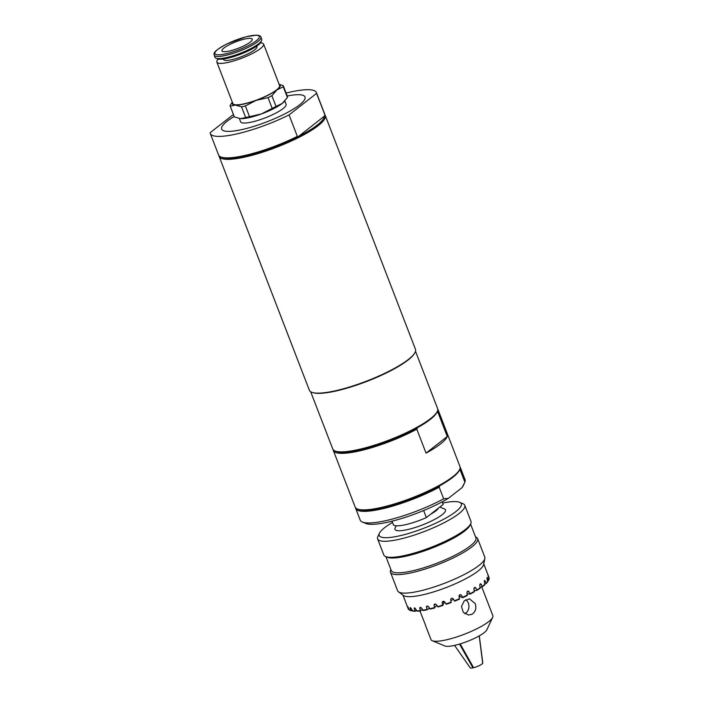 <?xml version="1.0" encoding="UTF-8"?>
<svg xmlns="http://www.w3.org/2000/svg" width="703" height="703" viewBox="0 0 703 703"><rect width="100%" height="100%" fill="white"/><g stroke="black" fill="none" stroke-linecap="round" stroke-linejoin="round"><path stroke-width="1.05" d="M437.292 411.457L436.818 412.45A55.37 11.74 158.9 0 1 436.748 412.599A55.37 11.74 158.9 0 1 417.512 427.661A55.37 11.74 158.9 0 1 335.964 451.361L334.953 450.948A56.187 11.916 -21.1 0 0 389.48 439.902A56.187 11.916 -21.1 0 0 437.292 411.457A56.187 11.916 -21.1 0 0 437.609 408.566L415.508 351.289M437.776 409.348A56.187 11.916 158.9 0 1 438.18 410.042A56.187 11.916 158.9 0 1 438.022 412.564L436.748 412.599M310.673 391.747L332.774 449.015A56.187 11.916 -21.1 0 0 334.953 450.948M417.512 427.661L416.809 429.181A56.187 11.916 158.9 0 1 363.89 449.85A56.187 11.916 158.9 0 1 333.345 450.5A56.187 11.916 158.9 0 1 333.178 449.709M438.022 412.564L447.266 436.51L426.044 453.127L416.809 429.181M414.427 353.495A56.187 11.916 158.9 0 1 366.904 381.395A56.187 11.916 158.9 0 1 312.949 392.652M355.727 508.506L360.208 520.115A56.187 11.916 -21.1 0 0 362.388 522.039L365.762 523.445A53.481 11.336 -21.1 0 0 448.373 498.33L443.672 498.796L439.19 487.197A56.187 11.916 158.9 0 1 386.272 507.865A56.187 11.916 158.9 0 1 355.727 508.506A56.187 11.916 158.9 0 1 355.56 507.724M362.388 522.039A56.187 11.916 -21.1 0 0 443.672 498.796M460.166 467.363A56.187 11.916 158.9 0 1 460.562 468.057A56.187 11.916 158.9 0 1 460.412 470.579L464.885 482.179L462.091 487.583L448.373 498.33M462.091 487.583A53.481 11.336 -21.1 0 0 463.163 485.861L464.384 483.277M426.044 453.127A56.187 11.916 -21.1 0 0 447.266 436.51M464.885 482.179A56.187 11.916 -21.1 0 0 465.043 479.657L460.562 468.057M460.412 470.579L459.138 470.606A55.37 11.74 158.9 0 1 439.893 485.676L439.19 487.197M333.345 450.5L355.156 507.03A56.187 11.916 -21.1 0 0 357.335 508.963A56.187 11.916 -21.1 0 0 381.184 507.469A56.187 11.916 -21.1 0 0 459.674 469.472A56.187 11.916 -21.1 0 0 459.99 466.581L438.18 410.042M459.674 469.472L459.208 470.465A55.37 11.74 158.9 0 1 459.138 470.606M439.893 485.676A55.37 11.74 158.9 0 1 381.852 507.918A55.37 11.74 158.9 0 1 358.345 509.376L357.335 508.963M233.431 114.475L210.135 132.726A56.864 12.056 -21.1 0 0 210.302 133.517L218.589 154.994A56.864 12.056 -21.1 0 0 220.795 156.945L221.814 157.367A56.047 11.881 -21.1 0 0 245.593 155.881A56.047 11.881 -21.1 0 0 298.388 136.54L297.343 136.391L289.056 114.914L316.57 93.367L324.865 114.844L324.391 116.171L298.388 136.54A56.047 11.881 -21.1 0 0 324.391 116.171M220.795 156.945A56.864 12.056 -21.1 0 0 297.343 136.391M210.302 133.517A56.864 12.056 -21.1 0 0 289.056 114.914M218.993 155.688A56.864 12.056 -21.1 0 0 219.16 156.47A56.864 12.056 -21.1 0 0 245.496 156.918A56.864 12.056 -21.1 0 0 300.638 136.487A56.864 12.056 -21.1 0 0 325.261 115.529A56.864 12.056 -21.1 0 0 324.856 114.835A56.864 12.056 -21.1 0 0 324.689 114.053L316.403 92.576A56.864 12.056 -21.1 0 0 286.121 93.068M316.57 93.367A56.864 12.056 -21.1 0 0 316.403 92.576M219.16 156.47L309.373 390.262A56.864 12.056 -21.1 0 0 371.527 379.145A56.864 12.056 -21.1 0 0 415.473 349.321L325.261 115.529M284.82 100.986L286.086 104.272A24.368 5.167 158.9 0 1 263.309 118.579A24.368 5.167 158.9 0 1 240.619 121.812L239.345 118.517M218.334 59.087A25.044 5.308 -21.1 0 0 216.858 62.119A25.044 5.308 -21.1 0 0 240.171 58.797A25.044 5.308 -21.1 0 0 263.59 44.087A25.044 5.308 -21.1 0 0 260.462 42.83M256.692 46.152L256.894 46.67A17.874 3.787 158.9 0 1 240.189 57.163A17.874 3.787 158.9 0 1 223.554 59.535L223.352 59.017M216.858 62.119L232.842 103.543A25.044 5.308 -21.1 0 0 256.156 100.221A25.044 5.308 -21.1 0 0 279.574 85.511L263.59 44.087M237.078 48.718A16.248 3.445 158.9 0 1 221.955 50.88A16.248 3.445 158.9 0 1 237.139 41.336A16.248 3.445 158.9 0 1 252.263 39.183A16.248 3.445 158.9 0 1 237.078 48.718M214.187 55.185L215.021 57.347A25.044 5.308 -21.1 0 0 215.988 58.208A25.044 5.308 -21.1 0 0 238.335 54.026A25.044 5.308 -21.1 0 0 261.613 40.607A25.044 5.308 -21.1 0 0 261.753 39.315L260.918 37.154C260.945 36.108 259.469 35.44 256.472 35.15L246.252 36.732L227.157 43.814C210.988 52.417 214.397 53.797 214.187 55.185A25.044 5.308 -21.1 0 0 237.5 51.864A25.044 5.308 -21.1 0 0 260.998 37.602A25.044 5.308 -21.1 0 0 260.918 37.154M215.988 58.208L217.552 58.859A23.797 5.044 -21.1 0 0 238.774 54.878A23.797 5.044 -21.1 0 0 260.892 42.136L261.613 40.607M232.333 102.234L230.241 105.107A28.428 6.028 -21.1 0 0 230.233 106.188L235.329 105.072L241.524 106.812A28.428 6.028 -21.1 0 0 245.373 105.942L256.156 100.371L268.045 97.655A28.428 6.028 -21.1 0 0 271.894 95.705L277.035 89.826L283.274 86.794A28.428 6.028 -21.1 0 0 283.283 85.722L279.091 84.263M283.274 86.794L287.413 97.524A28.428 6.028 158.9 0 0 287.422 96.443L283.283 85.722M287.413 97.524L282.272 103.403L276.033 106.434A28.428 6.028 158.9 0 1 272.184 108.385L261.393 113.948L249.512 116.672A28.428 6.028 158.9 0 1 245.663 117.533L240.567 118.649L234.371 116.918L230.233 106.188M276.033 106.434L271.894 95.705M268.045 97.655L272.184 108.385M249.512 116.672L245.373 105.942M241.524 106.812L245.663 117.533M240.567 118.649L239.943 118.596A25.721 5.457 -21.1 0 0 239.943 118.596A25.721 5.457 -21.1 0 0 240.567 118.649A25.721 5.457 -21.1 0 0 261.393 113.948A25.721 5.457 -21.1 0 0 282.272 103.403A25.721 5.457 -21.1 0 0 284.425 101.434L284.873 100.924M279.126 84.351A25.721 5.457 158.9 0 1 277.035 89.826A25.721 5.457 158.9 0 1 256.156 100.371A25.721 5.457 158.9 0 1 235.329 105.072A25.721 5.457 158.9 0 1 232.394 102.383M442.196 501.819L443.198 504.403L426.37 517.575L423.654 510.536M464.859 613.772A8.12 7.179 93.2 0 0 468.927 606.988A8.12 7.179 93.2 0 0 465.79 599.712M471.906 614.299L468.506 615.002L463.251 612.331L461.511 606.478L464.244 600.889L469.402 598.78L475.175 603.534C476.678 608.244 475.588 611.83 471.906 614.299M419.937 610.986L425.394 624.8M443.452 601.267L443.786 602.963L442.828 605.476L442.222 602.77C442.539 601.17 443.365 600.889 444.709 601.926L446.282 604.299A42.778 9.069 -21.1 0 0 451.194 602.506L450.693 599.738C451.01 598.095 451.844 597.77 453.18 598.763L454.648 601.153A42.778 9.069 -21.1 0 0 459.454 599.149L459.041 596.32C459.331 594.65 460.122 594.29 461.414 595.265L462.759 597.682L460.008 596.627L459.173 596.996M460.008 596.627L459.217 595.327M453.567 599.395L450.834 600.467M445.069 602.533L443.786 602.963M462.759 597.682A42.778 9.069 -21.1 0 0 467.249 595.555L466.897 592.673L468.145 590.995L470.254 594.035A42.778 9.069 -21.1 0 0 474.235 591.882L473.919 588.956L474.806 587.277L475.773 587.875L476.819 590.379A42.778 9.069 -21.1 0 0 480.114 588.288L479.789 585.327L480.369 583.692L481.265 584.298L482.161 586.864A42.778 9.069 -21.1 0 0 484.631 584.931L484.543 580.379L486.283 583.068L486.045 583.648A42.778 9.069 -21.1 0 0 487.574 581.952L487.153 578.956C486.836 577.365 487.012 577.101 487.68 578.174L488.594 580.247A43.322 9.183 -21.1 0 0 488.805 579.843A43.322 9.183 -21.1 0 0 489.147 578.789L488.321 576.504C487.829 574.966 487.829 574.764 488.321 575.898L489.156 577.989L488.831 578.648M488.321 576.504C487.829 574.966 487.829 574.764 488.321 575.898L488.137 575.959M488.594 580.247L487.82 581.021M487.109 577.488L487.68 578.174L487.012 578.384M486.045 583.648L484.85 583.956M482.161 586.864L480.272 587.216M476.819 590.379L474.297 590.617M470.254 594.035L467.144 593.868M460.799 594.747L461.414 595.265L459.999 594.72M442.697 601.531L442.284 602.076M436.906 605.52L434.463 607.585L434.252 604.264L436.361 604.615L438.022 606.979A42.778 9.069 -21.1 0 0 442.828 605.476M429.331 608.121L427.248 609.756L426.87 609.448L426.686 606.1L428.522 606.698L430.245 609.079A42.778 9.069 -21.1 0 0 434.726 607.928M422.433 609.791L420.236 610.608L419.946 607.322L421.528 608.104L423.276 610.512A42.778 9.069 -21.1 0 0 427.248 609.756M416.598 610.617L414.84 611.004L414.366 607.814L417.424 611.206A42.778 9.069 -21.1 0 0 420.702 610.889M412.125 610.599L410.912 610.617L410.218 608.464C410.025 607.207 410.359 607.269 411.229 608.649L412.942 611.135A42.778 9.069 -21.1 0 0 415.385 611.267M410.939 608.121L410.218 608.464L410.209 607.55M409.313 609.747L407.863 607.357C407.503 606.171 407.67 606.302 408.381 607.752L409.322 610.002A43.322 9.183 -21.1 0 0 409.893 610.292A43.322 9.183 -21.1 0 0 410.912 610.617M408.144 607.234L407.863 607.357C407.503 606.171 407.67 606.302 408.381 607.752M407.986 607.304L407.67 606.522M390.886 569.544L390.745 569.843A46.706 9.904 -21.1 0 0 390.481 572.251L397.626 590.766A46.706 9.904 -21.1 0 0 398.513 591.864L403.513 595.503A43.322 9.183 -21.1 0 0 436.888 590.863A43.322 9.183 -21.1 0 0 478.181 570.968A43.322 9.183 -21.1 0 0 483.602 564.597L484.859 558.542A46.706 9.904 -21.1 0 0 484.78 557.136L477.636 538.621A46.706 9.904 -21.1 0 0 475.826 537.013L475.518 536.89M402.916 595.063L408.215 608.798A43.322 9.183 -21.1 0 0 408.645 609.475M412.248 610.854A43.322 9.183 -21.1 0 0 414.84 611.004M416.765 610.942A43.322 9.183 -21.1 0 0 420.236 610.608M422.67 610.248A43.322 9.183 -21.1 0 0 426.87 609.448M429.718 608.807A43.322 9.183 -21.1 0 0 434.463 607.585M437.591 606.689A43.322 9.183 -21.1 0 0 442.679 605.09M445.948 603.982A43.322 9.183 -21.1 0 0 451.141 602.076M454.419 600.801A43.322 9.183 -21.1 0 0 459.507 598.675M462.636 597.286A43.322 9.183 -21.1 0 0 467.39 595.037M470.245 593.596A43.322 9.183 -21.1 0 0 474.455 591.32M476.906 589.887A43.322 9.183 -21.1 0 0 480.395 587.682M482.328 586.328A43.322 9.183 -21.1 0 0 484.938 584.281M486.283 583.068A43.322 9.183 -21.1 0 0 487.9 581.276M489.156 577.989A43.322 9.183 -21.1 0 0 489.051 577.611L483.752 563.876M409.893 610.292L410.57 610.564A42.778 9.069 -21.1 0 0 411.536 610.881M488.304 580.871A42.778 9.069 -21.1 0 0 488.497 580.502L488.805 579.843M460.184 643.895L473.602 667.701A6.766 1.432 -21.1 0 0 482.689 663.263L479.209 635.899M479.279 635.864L482.671 663.087M482.776 663.052A6.766 1.432 -21.1 0 0 482.785 662.929L479.297 635.846M425.324 624.941L430.974 639.581A33.173 7.03 -21.1 0 0 432.266 640.723L444.911 645.978A23.014 4.877 -21.1 0 0 463.066 642.964A23.014 4.877 -21.1 0 0 484.13 632.691A23.014 4.877 -21.1 0 0 486.836 629.8L492.68 617.41A33.173 7.03 -21.1 0 0 492.865 615.705L481.766 586.935M473.462 667.446L472.943 667.85L459.551 644.089M454.56 645.398L470.166 667.797A6.766 1.432 -21.1 0 0 472.943 667.85M432.266 640.723A33.173 7.03 -21.1 0 0 458.426 636.382A33.173 7.03 -21.1 0 0 488.778 621.584A33.173 7.03 -21.1 0 0 492.68 617.41M398.513 591.864A46.706 9.904 -21.1 0 0 434.489 586.856A46.706 9.904 -21.1 0 0 479.015 565.414A46.706 9.904 -21.1 0 0 484.859 558.542M390.481 572.251A46.706 9.904 -21.1 0 0 424.427 569.281A46.706 9.904 -21.1 0 0 471.871 546.899A46.706 9.904 -21.1 0 0 477.636 538.621M385.929 556.697L391.272 570.528A45.352 9.614 -21.1 0 0 424.234 567.646A45.352 9.614 -21.1 0 0 470.298 545.915A45.352 9.614 -21.1 0 0 475.896 537.874L470.562 524.043M392.494 522.434A43.999 9.332 -21.1 0 0 384.62 527.681A43.999 9.332 -21.1 0 0 379.444 533.208L377.889 536.512A46.706 9.904 -21.1 0 0 377.625 538.92L383.812 554.966A46.706 9.904 -21.1 0 0 385.622 556.574L387.309 557.268A45.352 9.614 -21.1 0 0 423.092 551.345A45.352 9.614 -21.1 0 0 464.586 531.099A45.352 9.614 -21.1 0 0 469.92 525.396L470.702 523.744A46.706 9.904 -21.1 0 0 470.966 521.336L464.771 505.29A46.706 9.904 -21.1 0 0 462.961 503.691L459.586 502.285A43.999 9.332 -21.1 0 0 442.679 503.067M385.622 556.574A46.706 9.904 -21.1 0 0 422.468 550.467A46.706 9.904 -21.1 0 0 465.21 529.614A46.706 9.904 -21.1 0 0 470.702 523.744M377.625 538.92A46.706 9.904 -21.1 0 0 411.571 535.95A46.706 9.904 -21.1 0 0 459.015 513.568A46.706 9.904 -21.1 0 0 464.771 505.29M379.444 533.208A43.999 9.332 -21.1 0 0 406.844 533.964A43.999 9.332 -21.1 0 0 455.869 511.599A43.999 9.332 -21.1 0 0 459.586 502.285M396.176 525.791L395.139 527.988A27.074 5.738 -21.1 0 0 412.002 528.454A27.074 5.738 -21.1 0 0 442.169 514.693A27.074 5.738 -21.1 0 0 444.454 508.963L439.832 507.039M392.01 521.178L393.487 525A27.074 5.738 -21.1 0 0 426.37 517.575M287.246 95.995A44.676 9.473 158.9 0 1 302.272 102.497A44.676 9.473 158.9 0 1 257.465 125.213A44.676 9.473 158.9 0 1 242.368 129.475A44.676 9.473 158.9 0 1 234.196 116.461M237.157 39.623A23.797 5.044 -21.1 0 0 214.837 53.173A23.797 5.044 -21.1 0 0 237.06 50.44A23.797 5.044 -21.1 0 0 259.381 36.89A23.797 5.044 -21.1 0 0 237.157 39.623M431.396 513.638A21.547 4.57 -21.1 0 0 435.79 510.765A21.547 4.57 -21.1 0 0 438.171 508.339M485.29 581.021L484.174 581.311M481.265 584.298L479.745 584.588M475.773 587.875L473.963 588.042M469.059 591.583L467.161 591.478M433.997 605.292L435.254 603.895M426.37 607.19L427.828 606.039M419.673 608.376L421.035 607.515M414.216 608.807L415.306 608.218M430.746 514.148A21.74 4.613 -21.1 0 0 435.974 510.8A21.74 4.613 -21.1 0 0 438.531 508.049"/></g></svg>
